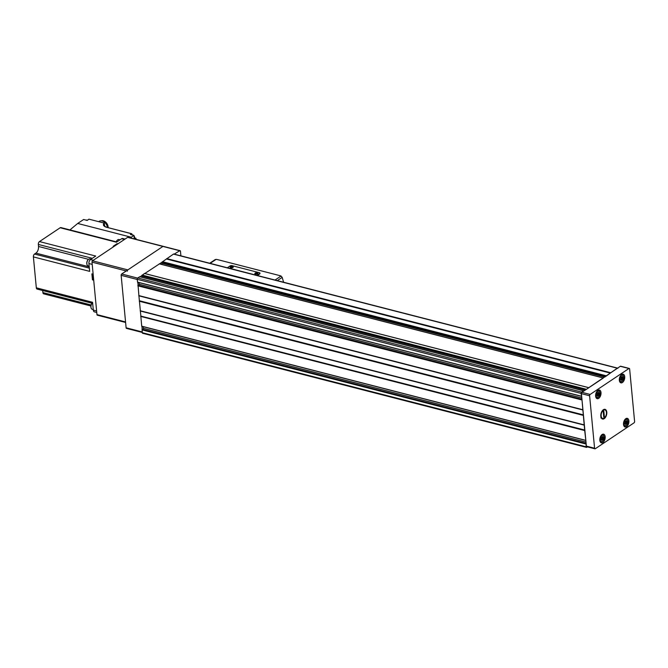 <?xml version="1.0" encoding="UTF-8"?>
<svg xmlns="http://www.w3.org/2000/svg" width="668" height="668" viewBox="0 0 668 668"><rect width="100%" height="100%" fill="white"/><g stroke="black" fill="none" stroke-linecap="round" stroke-linejoin="round"><path stroke-width="1" d="M587.072 446.625A1.027 0.584 -75.6 0 1 586.729 446.7A1.027 0.584 -75.6 0 1 586.37 446.115L581.41 393.661A1.027 0.584 -75.6 0 1 581.937 392.325L620.313 366.289A1.027 0.584 -75.6 0 1 620.664 366.214L629.281 368.435A1.027 0.584 -75.6 0 1 629.64 369.02L634.6 421.475A1.027 0.584 -75.6 0 1 634.074 422.811L595.28 448.737A1.027 0.584 -75.6 0 1 594.938 448.812A1.027 0.584 -75.6 0 1 594.578 448.228L589.619 395.773A1.027 0.584 -75.6 0 1 590.145 394.437L628.939 368.511A1.027 0.584 -75.6 0 1 629.281 368.435M587.423 446.884L586.805 447.293A1.027 0.584 -75.6 0 1 586.462 447.368A1.027 0.584 -75.6 0 1 586.103 446.783L586.137 443.661M585.811 440.195L584.659 430.192L140.823 316.089L141.725 326.301L585.494 440.321M584.659 430.192L581.97 399.581M581.644 396.116L581.06 393.402A1.027 0.584 -75.6 0 1 581.586 392.074L583.456 390.822L583.582 391.231M585.894 389.678L603.296 378.046M588.374 387.565L144.538 273.462L588.349 387.565M142.969 333.19A1.027 0.584 -75.6 0 1 142.626 333.265A1.027 0.584 -75.6 0 1 142.267 332.681L142 326.376M617.641 368.126A1.027 0.584 -75.6 0 0 617.299 368.202L610.427 372.986L166.591 258.883L173.463 254.099A1.027 0.584 -75.6 0 1 173.805 254.024L617.641 368.126A1.027 0.584 -75.6 0 1 617.875 368.302M159.577 263.877L166.591 258.883M144.772 273.521L159.435 263.885M140.188 276.836L144.538 273.462M581.327 396.233L137.558 282.222L137.224 279.308A1.027 0.584 -75.6 0 1 137.75 277.971L139.746 276.752M582.738 409.835L138.902 295.74L137.833 282.288M584.684 430.042L140.823 316.089M140.848 315.939L138.902 295.74M606.143 376.151L610.343 373.095L166.507 258.992M126.811 328.305A1.027 0.584 -75.6 0 1 126.469 328.38A1.027 0.584 -75.6 0 1 126.11 327.796L121.15 275.333A1.027 0.584 -75.6 0 1 121.676 274.005L162.934 246.425A1.027 0.584 -75.6 0 1 163.276 246.35L180.109 250.675A1.027 0.584 -75.6 0 1 180.469 251.268L180.903 255.844M174.173 254.116L179.767 250.759A1.027 0.584 -75.6 0 1 180.109 250.675M142.301 329.566L142.81 329.433A0.827 0.468 -75.6 0 0 143.361 328.305L143.211 326.685M138.134 285.478L138.643 285.353A0.827 0.468 -75.6 0 0 139.194 284.226L139.036 282.597M585.26 390.104L142.267 276.218A0.827 0.468 -75.6 0 1 142.042 277.312M142.267 276.218L142.067 275.575M161.005 264.244L162.341 263.342L162.307 262.048M598.703 398.362A4.484 2.547 104.4 0 0 601 393.753A4.484 2.547 104.4 0 0 599.438 390.012A4.484 2.547 104.4 0 0 595.856 393.719A4.484 2.547 104.4 0 0 597.209 398.696A4.484 2.547 104.4 0 0 598.703 398.362M602.878 442.533A4.484 2.547 104.4 0 0 605.175 437.932A4.484 2.547 104.4 0 0 603.613 434.192A4.484 2.547 104.4 0 0 600.039 437.899A4.484 2.547 104.4 0 0 601.384 442.867A4.484 2.547 104.4 0 0 602.878 442.533M626.584 426.685A4.484 2.547 104.4 0 0 628.88 422.084A4.484 2.547 104.4 0 0 627.319 418.343A4.484 2.547 104.4 0 0 623.737 422.051A4.484 2.547 104.4 0 0 625.089 427.027A4.484 2.547 104.4 0 0 626.584 426.685M622.409 382.514A4.484 2.547 104.4 0 0 624.705 377.904A4.484 2.547 104.4 0 0 623.144 374.172A4.484 2.547 104.4 0 0 619.562 377.879A4.484 2.547 104.4 0 0 620.914 382.847A4.484 2.547 104.4 0 0 622.409 382.514M604.223 418.652A5.01 2.847 104.4 0 0 606.736 411.747A5.01 2.847 104.4 0 0 602.803 410.177A5.01 2.847 104.4 0 0 600.991 417.208A5.01 2.847 104.4 0 0 604.223 418.652M622.526 379.098L622.768 377.387L622.167 376.451L621.198 377.103L620.63 379.466L621.232 380.401L622.526 379.098L621.048 378.714L620.822 379.357M626.701 423.27L626.943 421.558L626.342 420.631L625.373 421.274L624.805 423.646L625.407 424.572L626.701 423.27L625.223 422.894L624.997 423.537M602.995 439.118L603.246 437.406L602.636 436.471L601.668 437.123L601.1 439.486L601.701 440.421L602.995 439.118L601.517 438.742L601.292 439.377M598.82 394.947L599.062 393.227L598.461 392.3L597.493 392.951L596.925 395.314L597.526 396.241L598.82 394.947L597.342 394.563L597.117 395.205M620.497 379.29L621.958 379.674M621.048 378.714L621.282 377.712L622.76 378.088M621.424 377.178L621.282 377.712M596.791 395.139L598.252 395.523M597.342 394.563L597.576 393.561L599.054 393.936M597.718 393.026L597.576 393.561M600.966 439.31L602.427 439.694M601.517 438.742L601.751 437.732L603.229 438.116M601.893 437.198L601.751 437.732M624.672 423.47L626.133 423.846M625.223 422.894L625.457 421.884L626.935 422.268M625.599 421.358L625.457 421.884M601.133 415.438L601.225 416.414A4.409 2.505 104.4 0 0 604.674 417.7A4.409 2.505 104.4 0 0 606.46 412.916L606.369 411.939A4.409 2.505 104.4 0 0 606.268 411.513A4.409 2.505 104.4 0 0 603.271 410.352A4.409 2.505 104.4 0 0 601.133 415.438L600.849 414.452M604.373 416.824L603.763 417.241L603.221 411.53L603.839 411.121L604.373 416.824L603.705 416.69M601.225 416.414L600.908 417.984M257.372 275.508L259.727 273.93A1.336 0.593 -5.4 0 0 259.994 273.529A1.336 0.593 -5.4 0 0 259.885 273.329M214.946 260.086L216.148 259.351A30.903 13.627 174.6 0 1 218.937 259.969L278.472 275.274A30.903 13.627 174.6 0 1 281.036 276.034L275.041 280.051M256.98 275.333L259.685 273.521A1.336 0.593 -5.4 0 0 259.952 273.12A1.336 0.593 -5.4 0 0 259.418 272.711L231.996 265.655A1.336 0.593 -5.4 0 0 230.126 265.922L227.421 267.726L256.988 275.408M283.608 282.255L282.188 277.379L281.036 276.034M255.134 273.145A1.545 0.685 174.6 0 1 257.18 272.82A1.545 0.685 174.6 0 1 257.731 273.671A1.545 0.685 174.6 0 1 256.428 274.139A1.545 0.685 174.6 0 1 255.051 273.922A1.545 0.685 174.6 0 1 255.134 273.145M230.493 266.808A1.545 0.685 174.6 0 1 232.539 266.482A1.545 0.685 174.6 0 1 233.099 267.334A1.545 0.685 174.6 0 1 231.788 267.81A1.545 0.685 174.6 0 1 230.418 267.584A1.545 0.685 174.6 0 1 230.493 266.808M230.577 267.668A1.269 0.559 174.6 0 1 230.493 267.492A1.269 0.559 174.6 0 1 230.744 267.116A1.269 0.559 174.6 0 1 232.122 266.816A1.269 0.559 174.6 0 1 233.015 267.258A1.269 0.559 174.6 0 1 232.965 267.442M255.209 274.005A1.269 0.559 174.6 0 1 255.126 273.83A1.269 0.559 174.6 0 1 255.376 273.454A1.269 0.559 174.6 0 1 256.762 273.145A1.269 0.559 174.6 0 1 257.648 273.588A1.269 0.559 174.6 0 1 257.597 273.78M97.662 315.112A1.027 0.584 -75.6 0 1 97.319 315.187A1.027 0.584 -75.6 0 1 96.96 314.603L92 262.14A1.027 0.584 -75.6 0 1 92.526 260.812L127.621 237.349A1.027 0.584 -75.6 0 1 127.964 237.274L163.276 246.35A1.027 0.584 -75.6 0 0 162.934 246.425L179.767 250.759M127.304 271.225A1.027 0.584 -75.6 0 1 127.838 269.889L162.934 246.425L127.621 237.349M117.201 240.271A3.19 1.812 104.4 0 0 117.075 240.388A3.19 1.812 104.4 0 0 116.182 241.799M120.015 239.812L118.937 239.528A3.607 2.046 104.4 0 0 117.326 240.146A3.607 2.046 104.4 0 0 116.282 241.824M92.1 303.222A3.19 1.812 104.4 0 0 90.881 306.996A3.19 1.812 104.4 0 0 90.998 307.647A3.19 1.812 104.4 0 0 91.057 307.806M92.126 303.23A3.607 2.046 104.4 0 0 90.965 307.247A3.607 2.046 104.4 0 0 91.098 307.981A3.607 2.046 104.4 0 0 92.217 309.301L93.261 309.568M88.176 259.677A3.19 1.812 104.4 0 0 88.051 259.794A3.19 1.812 104.4 0 0 86.782 263.618A3.19 1.812 104.4 0 0 86.898 264.269A3.19 1.812 104.4 0 0 86.949 264.428M90.99 259.209L89.913 258.933A3.607 2.046 104.4 0 0 88.301 259.543A3.607 2.046 104.4 0 0 86.865 263.868A3.607 2.046 104.4 0 0 86.999 264.603A3.607 2.046 104.4 0 0 88.118 265.914L89.161 266.181M130.293 237.875L131.245 237.224L77.705 223.454L69.923 229.909M77.705 223.454L83.617 219.505L87.174 220.423L89.019 219.188L104.141 223.07A8.417 3.716 -5.4 0 0 106.796 227.345L131.863 233.825M131.329 238.142L131.245 237.224L133.951 235.412L134.285 238.902M131.571 233.716L130.402 234.493L133.951 235.412M104.843 226.51L104.141 223.07M135.938 238.2L135.963 239.328M116.8 241.958L60.905 227.588A2.213 1.261 104.4 0 0 60.17 227.755L39.479 241.582A2.213 1.261 104.4 0 0 38.343 244.446L38.535 246.475L88.543 259.326M92.075 303.247L42.702 290.555A5.152 2.922 104.4 0 0 42.702 290.522L42.894 292.584A2.213 1.261 104.4 0 0 43.662 293.845L90.898 305.986M38.535 246.475A5.152 2.922 104.4 0 1 35.888 253.13L34.536 254.04A2.213 1.261 104.4 0 0 33.4 256.904L36.322 287.825A2.213 1.261 104.4 0 0 37.099 289.085L92.677 303.372M125.025 239.086L122.678 238.484A3.09 1.754 104.4 0 0 121.651 238.718L124.49 239.445M117.209 244.313L117.151 243.628L117.927 243.828M60.17 227.755L116.416 242.217L121.651 238.718M33.4 256.904L89.646 271.358L88.911 263.543A3.09 1.754 104.4 0 1 90.497 259.543L95.733 256.044L39.479 241.582M117.151 243.628L113.142 246.3L113.927 246.509M93.704 280.168L92.451 279.85L91.892 273.872L93.136 274.189M96.76 312.474L94.388 311.864A3.09 1.754 104.4 0 1 93.311 310.111L92.568 302.287L36.322 287.825M92.451 279.85L93.603 279.082M93.537 278.422L93.311 278.364A2.831 1.612 -75.6 0 1 92.894 274.122M114.245 246.292A2.831 1.612 -75.6 0 1 115.163 245.198A2.831 1.612 -75.6 0 1 116.115 244.981L116.182 244.997M108.141 227.654A5.511 3.833 -123.8 0 0 105.936 222.386A5.511 3.833 -123.8 0 0 101.269 220.832M107.473 227.487A6.179 4.292 -123.8 0 0 104.158 221.993A6.179 4.292 -123.8 0 0 99.14 221.342L98.664 221.667M581.319 396.199L137.491 282.105M581.06 393.402L137.224 279.308M582.596 409.668L138.76 295.565M581.669 399.907L137.833 285.804M584.032 424.848L140.196 310.745M583.131 415.337L139.295 301.235M585.485 440.287L141.658 326.184M584.567 430.526L140.731 316.423M586.103 446.783L142.267 332.681M585.836 443.986L142 329.883M610.577 372.694L166.741 258.591M617.299 368.202L173.463 254.099M585.936 389.168L142.1 275.066M588.308 387.582L144.472 273.479M581.586 392.074L137.75 277.971M583.456 390.822L139.62 276.719M126.11 327.796L142.201 331.929M121.15 275.333L137.241 279.474M121.676 274.005L137.608 278.097M585.978 443.702L142.142 329.608M586.112 443.393L142.81 329.433M585.986 442.099L143.361 328.305M584.592 430.367L140.756 316.273M584.216 425.132L140.389 311.029M584.174 425.023L140.338 310.921M584.074 424.957L140.247 310.854M583.156 415.187L139.32 301.084M583.222 415.012L139.387 300.909M583.247 414.853L139.412 300.75M582.788 409.943L138.952 295.841M582.646 409.768L138.81 295.673M581.811 399.623L137.975 285.52M581.945 399.314L138.643 285.353M581.82 398.011L139.194 284.226M585.836 389.477L142 275.375M603.087 377.946L159.26 263.843M604.749 377.078L162.341 263.342M605.275 376.727L162.491 262.9M606.043 376.218L162.316 262.14M606.302 375.792L162.466 261.697M610.494 372.811L166.658 258.708M594.578 448.228L586.37 446.115M589.619 395.773L581.41 393.661M590.145 394.437L581.937 392.325M628.939 368.511L620.313 366.289M621.975 381.37A3.298 1.87 104.4 0 0 623.269 375.808A3.298 1.87 104.4 0 0 619.854 378.096A3.298 1.87 104.4 0 0 621.975 381.37M619.336 380.075A3.607 2.046 104.4 0 0 620.555 381.854A3.607 2.046 104.4 0 0 621.758 381.587A3.607 2.046 104.4 0 0 622.267 381.144M623.503 376.318A3.607 2.046 104.4 0 0 622.351 374.873A3.607 2.046 104.4 0 0 620.422 375.834M626.158 425.549A3.298 1.87 104.4 0 0 627.444 419.988A3.298 1.87 104.4 0 0 624.029 422.268A3.298 1.87 104.4 0 0 626.158 425.549M623.511 424.255A3.607 2.046 104.4 0 0 624.73 426.025A3.607 2.046 104.4 0 0 625.933 425.758A3.607 2.046 104.4 0 0 626.442 425.324M627.686 420.489A3.607 2.046 104.4 0 0 626.526 419.045A3.607 2.046 104.4 0 0 624.597 420.013M602.452 441.389A3.298 1.87 104.4 0 0 603.738 435.837A3.298 1.87 104.4 0 0 600.323 438.116A3.298 1.87 104.4 0 0 602.452 441.389M599.806 440.095A3.607 2.046 104.4 0 0 601.025 441.874A3.607 2.046 104.4 0 0 602.227 441.606A3.607 2.046 104.4 0 0 602.736 441.164M603.981 436.338A3.607 2.046 104.4 0 0 602.82 434.893A3.607 2.046 104.4 0 0 600.891 435.862M598.277 397.218A3.298 1.87 104.4 0 0 599.563 391.657A3.298 1.87 104.4 0 0 596.148 393.936A3.298 1.87 104.4 0 0 598.277 397.218M595.631 395.924A3.607 2.046 104.4 0 0 596.85 397.702A3.607 2.046 104.4 0 0 598.052 397.427A3.607 2.046 104.4 0 0 598.561 396.992M599.806 392.158A3.607 2.046 104.4 0 0 598.645 390.713A3.607 2.046 104.4 0 0 596.716 391.682M621.098 380.025L621.532 380.134M621.599 377.103L622.434 377.32M621.883 376.685L622.309 376.794M597.392 395.865L597.827 395.982M597.893 392.951L598.728 393.168M598.177 392.534L598.603 392.642M601.567 440.045L602.002 440.154M602.068 437.131L602.912 437.34M602.352 436.705L602.778 436.814M625.273 424.197L625.707 424.314M625.774 421.283L626.617 421.5M626.058 420.857L626.484 420.974M216.148 259.351L210.144 263.367M282.188 277.379L277.312 280.635M96.96 314.603L125.559 321.951M92 262.14L126.252 270.949M92.526 260.812L127.838 269.889M134.852 239.044L135.871 238.367M90.497 259.543L93.336 260.269M88.911 263.543L92.209 264.386M93.311 310.111L96.609 310.954M38.343 244.446L92.318 258.324M35.888 253.13L89.22 266.841M34.536 254.04L89.345 268.127M42.894 292.584L91.115 304.975M93.503 278.105A2.831 1.612 -75.6 0 1 93.261 275.517M104.325 223.271A8.216 3.624 -5.4 0 0 103.724 225.216A8.216 3.624 -5.4 0 0 105.319 226.828M130.878 234.618L131.83 233.984L130.878 234.618M135.688 238.084L134.427 238.935L135.662 238.125M133.967 235.545L134.66 237.157L134.243 238.484A2.263 1.578 -123.8 0 0 134.009 235.963M133.358 235.253A2.263 1.578 -123.8 0 0 131.713 234.835M87.249 220.315A2.263 1.578 -123.8 0 0 85.888 220.089L87.408 220.215M126.469 328.38L142.242 332.439M586.462 447.368L142.626 333.265M585.56 440.404L141.725 326.301M581.394 396.316L137.558 282.222M583.523 390.805L139.687 276.702M603.196 377.921L159.36 263.818M594.938 448.812L586.729 446.7M621.465 374.639L622.351 374.873C624.313 376.643 624.163 378.873 621.9 381.562L619.67 381.628M625.64 418.819L626.526 419.045C628.488 420.815 628.337 423.053 626.083 425.741L623.845 425.8M601.935 434.659L602.82 434.893C604.782 436.663 604.632 438.893 602.377 441.581L600.14 441.648M597.76 390.488L598.645 390.713C600.607 392.492 600.457 394.721 598.202 397.41L595.965 397.468M620.58 379.299L622.058 379.674M621.557 377.136L622.559 377.395M596.875 395.139L598.353 395.523M597.852 392.976L598.854 393.235M601.05 439.319L602.528 439.703M602.027 437.156L603.029 437.415M624.755 423.47L626.233 423.854M625.732 421.308L626.734 421.566M215.346 259.493L209.719 263.259M97.319 315.187L125.609 322.46M131.721 233.725L106.863 227.329C104.183 226.176 103.139 225.475 103.724 225.216M87.116 220.407L88.919 219.196M133.792 235.37L131.696 234.827"/></g></svg>
